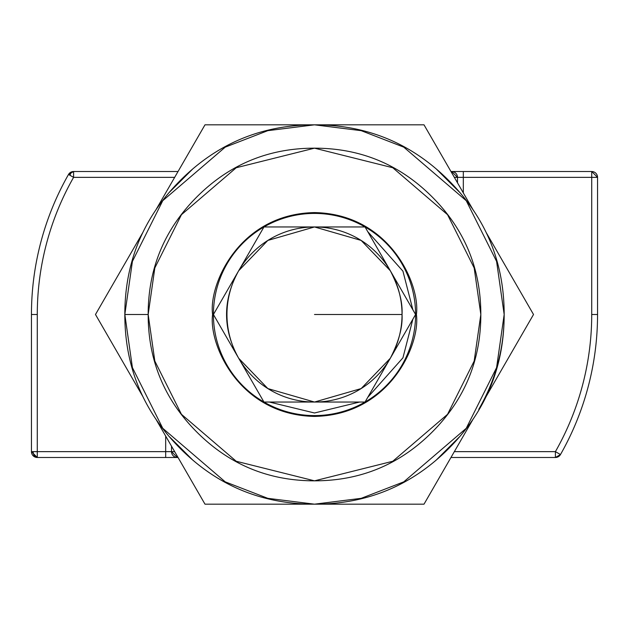 <?xml version="1.0" encoding="UTF-8"?>
<svg xmlns="http://www.w3.org/2000/svg" width="629" height="629" viewBox="0 0 629 629"><rect width="100%" height="100%" fill="white"/><g stroke="black" fill="none" stroke-linecap="round" stroke-linejoin="round"><path stroke-width="0.94" d="M560.486 454.539L555.407 451.646L555.407 457.487L560.486 454.539A5.834 5.834 0 0 1 555.407 457.487L555.407 451.646L454.335 451.646L555.407 451.646L560.486 454.539A283.05 283.05 0 0 0 597.55 314.5L591.716 314.5A277.216 277.216 0 0 1 555.407 451.646A277.216 277.216 0 0 0 591.716 314.5L597.55 314.5L597.55 177.354L591.716 171.513L591.716 177.354L597.55 177.354L591.716 177.354L591.716 314.5L591.716 171.513L451.646 171.513L451.646 172.7L451.646 171.513A5.834 5.834 0 0 1 457.487 177.354L451.646 171.513L450.962 171.513L463.321 171.513L463.321 177.354L463.321 171.513L591.716 171.513A5.834 5.834 0 0 1 597.55 177.354L597.55 314.5A283.05 283.05 0 0 1 560.486 454.539M454.335 177.354L591.716 177.354L463.321 177.354L463.321 192.922L463.321 177.354L454.335 177.354M37.284 451.646L37.284 314.5A277.216 277.216 0 0 1 73.593 177.354L174.665 177.354L73.593 177.354L73.593 171.513L68.514 174.461L73.593 177.354L68.514 174.461A5.834 5.834 0 0 1 73.593 171.513L73.593 177.354A277.216 277.216 0 0 0 37.284 314.5L31.45 314.5L31.45 451.646L31.45 314.5L37.284 314.5L37.284 451.646L31.45 451.646L37.284 451.646L37.284 457.487L37.284 451.646L165.679 451.646L165.679 436.078L165.679 457.487L178.038 457.487L177.354 457.487L177.354 456.3L177.354 457.487A5.834 5.834 0 0 1 171.513 451.646L177.354 457.487L165.679 457.487L165.679 451.646L37.284 451.646M174.665 451.646L165.679 451.646L174.665 451.646M457.487 182.811L457.487 177.354L457.487 182.811M450.962 457.487L555.407 457.487L450.962 457.487M171.513 446.189L171.513 451.646L171.513 446.189M178.038 171.513L73.593 171.513L178.038 171.513M31.45 451.646L37.284 457.487L165.679 457.487L37.284 457.487A5.834 5.834 0 0 1 31.45 451.646M68.514 174.461A283.05 283.05 0 0 0 31.45 314.5A283.05 283.05 0 0 1 68.514 174.461M412.876 309.806L402.937 271.162L367.753 231.653L402.937 271.162L412.876 309.806M367.753 397.347L402.937 357.838L412.876 319.194L402.937 357.838L367.753 397.347M70 175.31A5.834 3.829 90 0 1 73.593 171.513M359.615 402.041L314.5 412.986L269.385 402.041M33.156 451.646A5.834 4.128 -90 0 0 37.284 457.487M238.737 358.357L263.96 402.041A101.08 101.08 0 0 1 213.42 314.5L238.737 358.357M124.825 314.429L132.412 367.611L162.762 428.302L225.245 481.861L267.812 498.333L314.5 504.175L361.188 498.333L403.755 481.861L466.238 428.302L496.588 367.611L504.175 314.5L496.588 261.389L466.238 200.698L403.755 147.139L361.188 130.667L314.5 124.825L267.812 130.667L225.245 147.139L162.762 200.698L132.412 261.389L124.825 314.5L148.169 314.5L154.828 267.93L181.435 214.701L236.229 167.739L314.5 148.169L392.771 167.739L447.565 214.701L474.172 267.93L480.831 314.5L474.172 361.07L447.565 414.299L392.771 461.261L314.5 480.831L236.229 461.261L181.435 414.299L154.828 361.07L148.169 314.5L124.825 314.5C124.825 366.88 143.349 411.586 180.381 448.619C217.414 485.651 262.12 504.175 314.5 504.175C366.88 504.175 411.586 485.651 448.619 448.619C485.651 411.586 504.175 366.88 504.175 314.5C504.175 262.12 485.651 217.414 448.619 180.381C411.586 143.349 366.88 124.825 314.5 124.825C262.12 124.825 217.414 143.349 180.381 180.381C143.349 217.414 124.825 262.12 124.825 314.5L132.412 261.389L162.762 200.698L225.245 147.139L267.812 130.667L314.5 124.825L361.188 130.667L403.755 147.139L466.238 200.698L496.588 261.389L504.175 314.5L496.588 367.611L466.238 428.302L403.755 481.861L361.188 498.333L314.5 504.175L267.812 498.333L225.245 481.861L162.762 428.302L132.412 367.611L124.825 314.531M238.69 358.271C222.524 329.093 222.524 299.907 238.69 270.729A87.541 87.541 0 0 0 314.5 402.041A87.541 87.541 0 0 0 390.31 270.729C398.833 287.28 402.741 301.873 402.041 314.5L314.5 314.5L402.041 314.5C402.741 327.127 398.833 341.72 390.31 358.271L361.156 388.573L314.5 402.041L365.04 402.041A101.08 101.08 0 0 1 263.96 402.041L314.516 402.041L267.86 388.58L238.698 358.286M390.31 270.729A87.541 87.541 0 0 0 238.69 270.729L267.844 240.427L314.5 226.959L263.96 226.959A101.08 101.08 0 0 1 365.04 226.959L415.58 314.5L365.04 402.041L263.96 402.041L213.42 314.5A101.08 101.08 0 0 1 263.96 226.959L213.42 314.5L263.96 226.959L365.04 226.959A101.08 101.08 0 0 1 415.58 314.5L365.04 226.959L314.516 226.959L361.14 240.42L390.302 270.714M390.357 358.184L415.58 314.5A101.08 101.08 0 0 1 365.04 402.041L390.357 358.184M196.885 432.115C164.413 399.635 148.169 360.433 148.169 314.5C148.169 268.567 164.413 229.365 196.885 196.885C229.365 164.413 268.567 148.169 314.5 148.169C360.433 148.169 399.635 164.413 432.115 196.885C464.587 229.365 480.831 268.567 480.831 314.5C480.831 360.433 464.587 399.635 432.115 432.115C399.635 464.587 360.433 480.831 314.5 480.831C268.567 480.831 229.365 464.587 196.885 432.115M213.42 314.5A101.08 101.08 0 0 0 365.04 402.041A101.08 101.08 0 0 0 365.04 226.959A101.08 101.08 0 0 0 213.42 314.5M533.518 314.5L486.131 396.569L533.518 314.5L486.131 232.431L533.518 314.5M314.429 504.175L424.009 504.175L473.094 419.15L424.009 504.175L204.991 504.175L314.531 504.175M424.009 124.825L473.094 209.85L424.009 124.825L314.5 124.825L424.009 124.825M204.991 124.825L314.5 124.825L204.991 124.825L155.906 209.85L204.991 124.825M155.906 419.15L204.991 504.175L155.906 419.15M142.869 396.569L95.482 314.5L142.869 232.431L95.482 314.5L142.869 396.569M192.694 168.989L168.989 192.694M168.989 436.306L192.694 460.011M436.306 460.011L460.011 436.306M478.763 409.337C495.699 379.995 504.175 348.38 504.175 314.5L504.175 314.469M460.011 192.694L436.306 168.989M416.414 314.5C420.51 284.685 389.933 213.978 314.5 212.586C239.067 213.978 208.49 284.685 212.586 314.5C208.49 344.315 239.067 415.022 314.5 416.414C389.933 415.022 420.51 344.315 416.414 314.5"/></g></svg>

